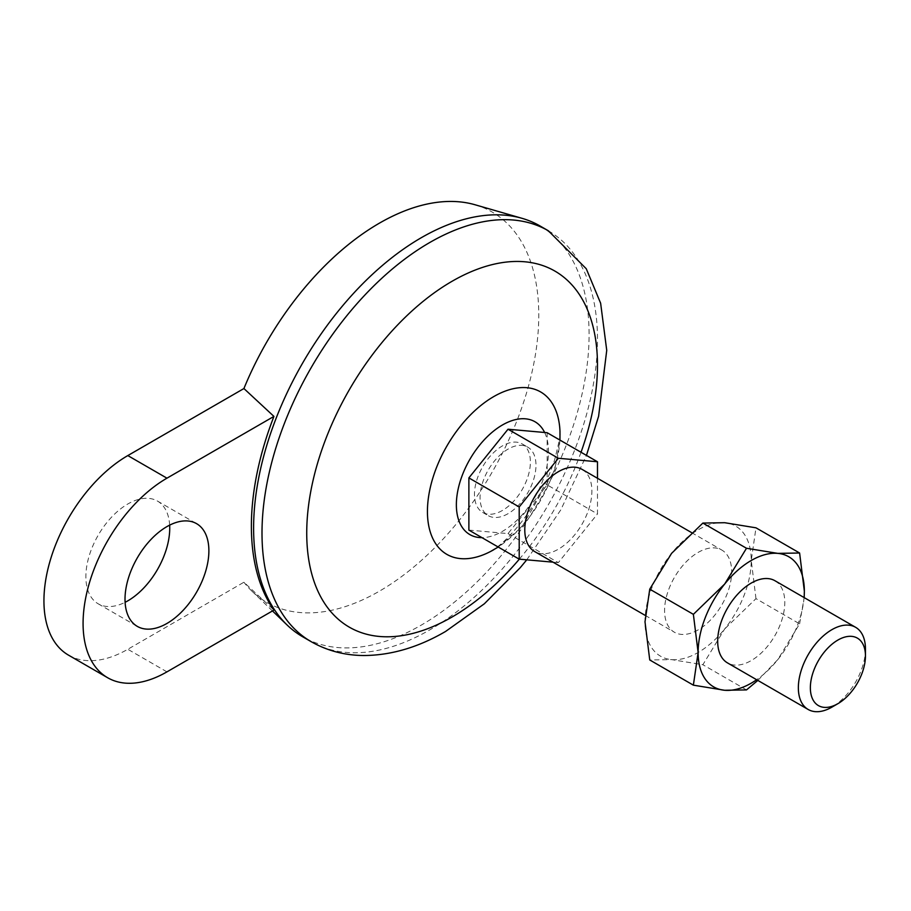 <?xml version="1.0" encoding="UTF-8"?>
<svg xmlns="http://www.w3.org/2000/svg" width="911" height="911" viewBox="0 0 911 911"><rect width="100%" height="100%" fill="white"/><g stroke="black" fill="none" stroke-linecap="round" stroke-linejoin="round"><path stroke-width="0.68" stroke-dasharray="4.55 3.42" d="M68.507 655.146A118.612 68.484 120 0 0 127.813 649.27L243.92 582.231L273.938 610.097M468.88 530.1L508.019 533.595L547.158 484.903L597.479 513.952L597.479 478.275M547.158 484.903L547.158 432.714M508.019 533.595L558.341 562.645L597.479 513.952M553.011 562.167L558.341 562.645M502.428 510.456A39.537 22.832 -60 0 1 482.659 512.415A39.537 22.832 -60 0 1 482.659 466.762A39.537 22.832 -60 0 1 522.197 443.942A39.537 22.832 -60 0 1 528.255 475.622A39.537 22.832 -60 0 1 502.428 510.456M508.019 513.69A39.537 22.832 -60 0 1 488.25 515.649A39.537 22.832 -60 0 1 488.25 469.996A39.537 22.832 -60 0 1 527.788 447.164A39.537 22.832 -60 0 1 533.846 478.844A39.537 22.832 -60 0 1 508.019 513.69M582.061 469.37A47.44 27.387 -60 0 1 589.337 507.393A47.44 27.387 -60 0 1 558.341 549.196A47.44 27.387 -60 0 1 534.62 551.542M698.122 629.9A47.44 27.387 -60 0 1 674.402 632.245A47.44 27.387 -60 0 1 674.402 577.46A47.44 27.387 -60 0 1 721.842 550.073A47.44 27.387 -60 0 1 729.119 588.096A47.44 27.387 -60 0 1 698.122 629.9M865.45 649.031A47.44 27.387 -60 0 1 831.902 707.141M169.651 525.135A59.306 34.242 120 0 0 157.455 501.061A59.306 34.242 120 0 0 111.757 516.947A59.306 34.242 120 0 0 85.873 576.629A59.306 34.242 120 0 0 98.16 603.788A59.306 34.242 120 0 0 125.103 602.308M475.03 204.759A225.359 130.114 -60 0 1 492.099 472.217A225.359 130.114 -60 0 1 251.937 591.159A225.359 130.114 -60 0 1 243.92 582.231M539.961 225.928A237.224 136.957 -60 0 1 576.321 416.02A237.224 136.957 -60 0 1 421.349 625.06A237.224 136.957 -60 0 1 302.748 636.812M757.838 680.426L777.8 659.61L799.607 623.83L755.982 598.641L724.678 628.943A75.123 43.375 -60 0 1 671.566 659.61A75.123 43.375 -60 0 1 644.999 621.826A75.123 43.375 -60 0 1 671.566 553.376A75.123 43.375 -60 0 1 724.678 522.709A75.123 43.375 -60 0 1 751.245 560.493A75.123 43.375 -60 0 1 724.678 628.943L702.871 664.723L671.566 659.61L649.748 659.974M755.982 598.641L751.245 560.493L755.982 527.822M746.496 689.912L702.871 664.723M774.965 580.74A47.44 27.387 -60 0 1 782.23 618.763A47.44 27.387 -60 0 1 751.245 660.566A47.44 27.387 -60 0 1 727.513 662.912M804.083 597.548A75.123 43.375 -60 0 1 777.8 659.61A75.123 43.375 -60 0 1 756.642 679.731M799.607 623.83L804.185 597.616M581.024 452.266A205.59 118.703 -60 0 1 519.327 559.16M166.952 671.862L127.813 649.27M548.342 230.768A237.224 136.957 -60 0 1 584.714 420.859A237.224 136.957 -60 0 1 429.741 629.9A237.224 136.957 -60 0 1 311.129 641.651M544.63 432.486A65.148 37.613 -60 0 1 502.428 531.364A65.148 37.613 -60 0 1 481.953 537.649M490.619 551.451L496.791 547.329C503.066 542.819 510.866 534.939 520.17 523.711C535.998 503.384 547.511 482.01 554.685 459.599C559.286 441.528 561.051 432.099 559.98 431.313A93.787 54.148 -60 0 1 493.739 549.743M482.659 512.415L488.25 515.649M522.197 443.942L527.788 447.164M645.182 615.38L674.402 632.245M691.517 532.571L721.842 550.073M251.937 591.159L272.48 610.939M98.16 603.788L137.299 626.381M157.455 501.061L196.594 523.666M498.226 547.044L521.969 526.934L554.708 469.803L559.969 440.115M526.763 559.821L560.755 509.944L586.456 455.409"/><path stroke-width="1.37" d="M166.952 671.862L273.938 610.097A236.427 136.502 120 0 1 273.938 416.407L166.952 478.173A118.612 68.484 120 0 0 89.46 582.698A118.612 68.484 120 0 0 107.646 677.738A118.612 68.484 120 0 0 166.952 671.862M273.938 416.407L243.92 388.541L127.813 455.58A118.612 68.484 120 0 0 50.321 560.094A118.612 68.484 120 0 0 68.507 655.146L107.646 677.738M597.479 478.275L597.479 461.763L558.341 458.267L519.202 506.96L519.202 559.149L553.011 562.167M558.341 458.267L508.019 429.218L547.158 432.714L597.479 461.763M508.019 429.218L468.88 477.911L468.88 530.1L519.202 559.149M468.88 477.911L519.202 506.96M645.182 615.38L534.62 551.542A47.44 27.387 -60 0 1 534.62 496.757A47.44 27.387 -60 0 1 582.061 469.37L691.517 532.571M831.902 707.141A47.44 27.387 -60 0 1 808.182 709.487A47.44 27.387 -60 0 1 808.182 654.702A47.44 27.387 -60 0 1 855.623 627.315A47.44 27.387 -60 0 1 865.45 649.031L865.45 655.966A38.957 22.49 -60 0 1 837.904 703.668L831.902 707.141L837.904 703.668A38.957 22.49 -60 0 1 810.357 687.771A38.957 22.49 -60 0 1 837.904 640.057A38.957 22.49 -60 0 1 865.45 655.966M125.103 602.308A59.306 34.242 120 0 0 169.651 525.135M243.92 388.541A225.359 130.114 -60 0 1 475.03 204.759L521.992 218.31A237.224 136.957 -60 0 1 539.961 225.928L548.342 230.768A237.224 136.957 -60 0 0 311.129 367.737A237.224 136.957 -60 0 0 311.129 641.651C327.265 650.818 344.893 655.43 364.001 655.521C391.218 655.316 418.4 647.3 445.559 631.471L484.345 603.788L520.249 567.678L526.763 559.821M311.129 641.651L302.748 636.812A237.224 136.957 -60 0 1 287.159 625.06A237.224 136.957 -60 0 1 278.72 411.772A237.224 136.957 -60 0 1 521.992 218.31M693.373 685.163L724.678 690.276A75.123 43.375 -60 0 1 698.122 652.492L693.373 685.163L649.748 659.974L644.999 621.826L649.748 589.155L671.566 553.376L702.871 523.073L724.678 522.709L755.982 527.822L799.607 553.011L777.8 553.376L746.496 548.263L702.871 523.073M756.642 679.731A75.123 43.375 -60 0 1 724.678 690.276L746.496 689.912L757.838 680.426M746.496 548.263L724.678 584.042A75.123 43.375 -60 0 0 698.122 652.492L693.373 614.344L649.748 589.155M693.373 614.344L724.678 584.042A75.123 43.375 -60 0 1 777.8 553.376A75.123 43.375 -60 0 1 804.356 591.159L799.607 553.011M808.182 709.487L727.513 662.912A47.44 27.387 -60 0 1 727.513 608.127A47.44 27.387 -60 0 1 774.965 580.74L855.623 627.315M804.185 597.616L804.356 591.159A75.123 43.375 -60 0 1 804.083 597.548M125.012 599.233A59.306 34.242 120 0 0 137.299 626.381A59.306 34.242 120 0 0 196.605 592.139A59.306 34.242 120 0 0 196.594 523.666A59.306 34.242 120 0 0 150.896 539.551A59.306 34.242 120 0 0 125.012 599.233M519.327 559.16A205.59 118.703 -60 0 1 452.107 616.986A205.59 118.703 -60 0 1 308.59 505.218A205.59 118.703 -60 0 1 497.873 263.37A205.59 118.703 -60 0 1 581.024 452.266M166.952 478.173L127.813 455.58M481.953 537.649A65.148 37.613 -60 0 1 470.645 458.028A65.148 37.613 -60 0 1 544.63 432.486M493.739 549.743A93.787 54.148 -60 0 1 490.619 551.451A93.787 54.148 -60 0 1 427.441 510.24A93.787 54.148 -60 0 1 492.703 397.196A93.787 54.148 -60 0 1 559.98 431.313L559.969 440.115M272.48 610.939L287.159 625.06M490.619 551.451L498.226 547.044M586.456 455.409L598.595 416.27L606.737 350.348L600.634 303.226L586.263 268.745L548.342 230.768"/></g></svg>
